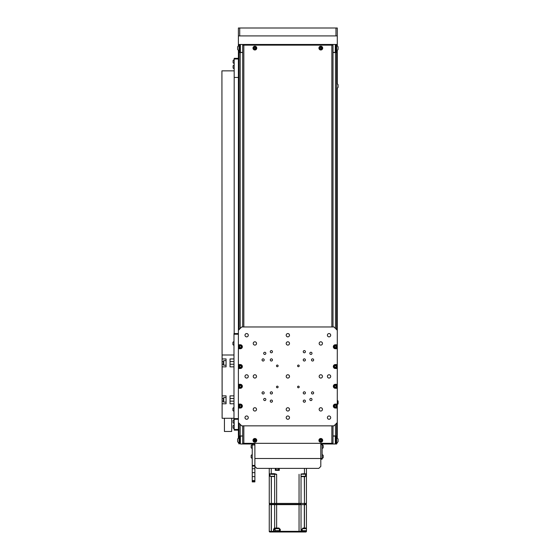 <?xml version="1.0" encoding="UTF-8"?>
<svg xmlns="http://www.w3.org/2000/svg" width="560" height="560" viewBox="0 0 560 560"><rect width="100%" height="100%" fill="white"/><g stroke="black" fill="none" stroke-linecap="round" stroke-linejoin="round"><path stroke-width="0.84" d="M337.288 53.053L336.63 52.395L337.288 52.395L337.288 83.853M337.288 438.2L337.288 436.079L336.63 436.079L337.288 435.421L337.288 404.103L335.314 404.103A1.981 1.981 0 0 0 333.333 406.084A1.981 1.981 0 0 0 335.314 408.058L337.288 408.058M337.288 88.179L337.288 330.267L333.991 326.97L241.696 326.97L238.399 330.267L238.399 348.726L240.38 348.726A1.981 1.981 0 0 0 242.354 346.752A1.981 1.981 0 0 0 240.38 344.771L238.399 344.771M238.399 53.053L238.399 52.395L239.057 52.395L238.399 53.053L238.399 58.982L234.185 58.982L234.185 58.324L238.399 58.324M238.399 58.982L238.399 330.267M238.399 430.143L234.185 430.143L234.185 429.485L238.399 429.485L238.399 435.421L239.057 436.079L238.399 436.079L238.399 438.2M242.683 436.079L240.38 436.079L240.38 443.989L239.722 443.331L239.722 436.079L240.247 435.946M240.247 52.521L239.722 52.395L239.722 45.143L239.057 45.143L239.057 52.521L242.683 52.521M337.288 35.91L335.972 35.91L335.972 28L337.288 28L337.288 45.143L336.63 44.478L335.314 44.478L335.972 45.143L335.972 52.395L335.44 52.521M335.44 435.946L335.972 436.079L335.972 443.331L336.63 443.331L336.63 435.946L333.004 435.946M337.288 45.143L337.288 45.941M337.288 50.274L337.288 52.395M335.972 45.143L336.63 45.143L336.63 44.478M333.004 52.395L335.314 52.395L335.314 44.478L244.006 44.478L244.006 45.143M332.346 45.143L331.688 44.478L331.688 45.143M243.348 45.143L244.006 44.478L243.348 45.143M244.006 44.478L240.38 44.478L240.38 52.395L242.683 52.395M240.38 44.478L239.057 44.478L240.38 44.478L239.722 45.143M239.057 45.143L239.057 44.478L238.399 45.143L238.399 28L239.722 28L239.722 35.91L238.399 35.91M238.399 52.395L238.399 50.274M238.399 45.941L238.399 45.143M254.884 466.074L252.245 466.074L252.245 468.713L254.884 468.713L254.884 466.403L256.858 468.384L318.829 468.384L320.81 466.403L320.81 458.493L254.884 458.493L254.884 443.989L244.006 443.989L243.348 443.331L244.006 443.989L240.38 443.989M320.81 459.151L322.126 459.151L322.126 458.493L320.81 458.493L320.81 443.989L331.688 443.989L332.346 443.331L331.688 443.989L335.314 443.989L335.972 443.331M239.722 443.331L239.057 443.331L239.057 443.989L238.399 442.526M337.288 442.526L336.63 443.989L335.314 443.989L335.314 436.079L333.004 436.079M336.63 443.989L336.63 443.331M331.688 443.989L331.688 443.331M244.006 443.331L244.006 443.989M322.126 458.493L322.126 444.647L320.81 444.647M322.126 444.647L322.126 443.989L322.126 444.647M254.884 444.983L252.245 444.983L252.245 465.416L254.884 465.416M252.245 466.074L252.245 465.416M252.245 468.713L252.245 481.236L254.884 481.236L254.884 481.901L252.245 481.901L252.245 481.236M254.884 468.713L254.884 472.668L252.245 472.668M254.884 472.668L254.884 476.623L252.245 476.623M254.884 476.623L254.884 480.578L252.245 480.578M254.884 480.578L254.884 481.236M252.245 444.752L252.245 444.318L252.245 444.752A1.953 1.953 0 0 0 251.16 445.543L251.16 447.713A1.953 1.953 0 0 0 252.245 448.504M323.211 455.511L323.211 457.52M323.211 445.62L323.211 447.636M251.16 447.006L251.16 446.25L251.16 447.006M251.16 445.865L251.16 446.25M252.245 458.395A1.953 1.953 0 0 1 251.16 457.604L251.16 455.427A1.953 1.953 0 0 1 252.245 454.636M251.16 455.756L251.16 456.134M335.972 28L239.722 28M335.972 35.91L239.722 35.91M320.81 458.493L254.884 458.493L254.884 466.403M279.272 468.384L279.272 470.358L275.317 470.358L275.317 468.384M270.011 474.313L269.255 474.313L269.255 473.655L269.255 503.419A0.889 0.889 0 0 0 270.144 504.308M270.011 474.124L269.255 473.655L269.255 468.384M269.584 473.984L274.659 474.313L274.659 503.419L271.362 503.419L271.362 504.308L271.229 503.419L269.255 503.419M306.271 473.942L304.458 473.984L306.439 473.655L306.439 503.419A0.889 0.889 0 0 1 305.543 504.308L304.325 504.308L304.325 503.419L301.028 503.419A0.889 0.889 -90 0 1 300.139 504.308A0.889 0.889 0 0 0 301.028 503.419L301.028 474.313L304.458 473.984M271.229 468.384L271.229 473.655L274.33 473.655L276.64 474.313L271.362 474.313M276.64 474.313L276.64 503.419L274.659 503.419A0.889 0.889 -90 0 0 275.548 504.308L274.659 504.644L274.659 528.045A0.658 0.658 -90 0 0 275.317 528.703L274.96 528.703L275.156 530.684L279.44 530.684L279.111 531.013M301.259 474.005L304.458 473.655L304.458 468.384M301.063 473.984L304.325 474.313M304.458 476.623L304.458 503.419L304.325 476.623M306.439 468.384L306.439 503.419L304.458 503.419L304.458 504.644L269.255 504.644L271.362 504.308L271.362 532L273.98 532L273.98 529.361L273.546 529.361L273.546 531.342L277.256 531.013M301.392 476.623L305.347 476.623L305.676 473.984L301.028 474.313L301.028 503.419L299.054 503.419L299.054 504.308L301.028 504.644L306.439 504.644L304.458 504.644L304.458 528.703M271.362 476.623L271.362 503.419L271.229 476.623M275.156 528.703L278.943 528.703A0.658 0.658 0 0 1 279.601 529.361L279.601 531.342A0.658 0.658 0 0 0 280.266 532L301.357 532A0.658 0.658 0 0 0 302.022 531.342L301.854 529.361L301.854 531.342L304.325 531.013M279.601 531.342L277.298 531.342L277.298 532L280.266 532A0.658 0.658 0 0 1 279.601 531.342L301.028 531.342L301.028 504.644M277.298 532L273.98 532A0.658 0.434 -90 0 1 273.672 531.804L273.672 531.804A0.658 0.434 -90 0 1 273.546 531.342L271.229 531.342L271.362 532L269.913 532A0.658 0.658 0 0 1 269.255 531.342L269.255 504.644M275.317 528.703A0.658 0.658 0 0 1 274.659 528.045L274.96 528.703L273.98 529.361L275.156 529.361M274.358 528.045L273.546 529.361M276.64 528.703L276.64 528.045L278.943 528.045L278.943 528.703A0.658 0.658 0 0 1 279.601 529.361L279.44 529.361M305.774 528.703A0.658 0.658 0 0 0 306.439 528.045L306.439 529.361M302.183 529.361L302.68 528.703L302.022 529.361A0.658 0.658 0 0 1 302.183 528.927L302.183 530.684L306.467 530.684L302.512 531.013L306.138 531.013M302.953 528.045L302.68 528.703L304.325 528.703L304.325 528.045L302.953 528.045L301.854 529.361M276.64 532L280.266 532L280.266 529.361L279.601 529.361M300.37 532A0.658 0.658 0 0 0 301.028 531.342L301.854 531.342A0.658 0.497 -90 0 1 301.707 531.804L301.889 531.734M305.774 531.013L305.774 532L301.357 532A0.658 0.497 -90 0 0 301.707 531.804M306.439 530.824L306.439 531.342L306.439 530.824M304.325 532L304.325 531.342L306.439 531.342A0.658 0.658 -135 0 1 306.243 531.804A0.658 0.658 0 0 1 305.774 532M269.913 532A0.658 0.658 0 0 1 269.255 531.342L271.229 531.342L271.229 504.308L299.054 504.308L299.054 532L301.357 532M295.428 532L298.396 532M271.229 528.052L271.229 528.703M306.439 528.703L306.439 504.644M269.255 528.703L269.255 530.684M278.726 531.013L277.298 531.013M303.303 528.703L306.467 528.703L306.467 530.684M277.543 468.51L278.334 468.587L277.543 468.587M274.295 476.623L270.011 476.294L274.624 476.294M270.011 473.984L270.011 476.294M270.277 359.933A1.085 1.085 0 0 0 271.362 361.025A1.085 1.085 0 0 0 272.454 359.933A1.085 1.085 0 0 0 271.362 358.848A1.085 1.085 0 0 0 270.277 359.933M270.277 351.694A1.085 1.085 0 0 0 271.362 352.786A1.085 1.085 0 0 0 272.454 351.694A1.085 1.085 0 0 0 271.362 350.609A1.085 1.085 0 0 0 270.277 351.694M303.24 351.694A1.085 1.085 0 0 0 304.325 352.786A1.085 1.085 0 0 0 305.417 351.694A1.085 1.085 0 0 0 304.325 350.609A1.085 1.085 0 0 0 303.24 351.694M270.277 401.142A1.085 1.085 0 0 0 271.362 402.227A1.085 1.085 0 0 0 272.454 401.142A1.085 1.085 0 0 0 271.362 400.05A1.085 1.085 0 0 0 270.277 401.142M303.24 401.142A1.085 1.085 0 0 0 304.325 402.227A1.085 1.085 0 0 0 305.417 401.142A1.085 1.085 0 0 0 304.325 400.05A1.085 1.085 0 0 0 303.24 401.142M262.038 359.933A1.085 1.085 0 0 0 263.123 361.025A1.085 1.085 0 0 0 264.208 359.933A1.085 1.085 0 0 0 263.123 358.848A1.085 1.085 0 0 0 262.038 359.933M262.038 392.896A1.085 1.085 0 0 0 263.123 393.988A1.085 1.085 0 0 0 264.208 392.896A1.085 1.085 0 0 0 263.123 391.811A1.085 1.085 0 0 0 262.038 392.896M311.479 359.933A1.085 1.085 0 0 0 312.564 361.025A1.085 1.085 0 0 0 313.656 359.933A1.085 1.085 0 0 0 312.564 358.848A1.085 1.085 0 0 0 311.479 359.933M311.479 392.896A1.085 1.085 0 0 0 312.564 393.988A1.085 1.085 0 0 0 313.656 392.896A1.085 1.085 0 0 0 312.564 391.811A1.085 1.085 0 0 0 311.479 392.896M244.993 417.62A1.645 1.645 0 0 0 246.645 419.272A1.645 1.645 0 0 0 248.29 417.62A1.645 1.645 0 0 0 246.645 415.975A1.645 1.645 0 0 0 244.993 417.62M253.232 409.381A1.645 1.645 0 0 0 254.884 411.026A1.645 1.645 0 0 0 256.529 409.381A1.645 1.645 0 0 0 254.884 407.729A1.645 1.645 0 0 0 253.232 409.381M286.195 376.418A1.645 1.645 0 0 0 287.847 378.063A1.645 1.645 0 0 0 289.492 376.418A1.645 1.645 0 0 0 287.847 374.766A1.645 1.645 0 0 0 286.195 376.418M253.232 376.418A1.645 1.645 0 0 0 254.884 378.063A1.645 1.645 0 0 0 256.529 376.418A1.645 1.645 0 0 0 254.884 374.766A1.645 1.645 0 0 0 253.232 376.418M244.993 376.418A1.645 1.645 0 0 0 246.645 378.063A1.645 1.645 0 0 0 248.29 376.418A1.645 1.645 0 0 0 246.645 374.766A1.645 1.645 0 0 0 244.993 376.418M327.404 376.418A1.645 1.645 0 0 0 329.049 378.063A1.645 1.645 0 0 0 330.694 376.418A1.645 1.645 0 0 0 329.049 374.766A1.645 1.645 0 0 0 327.404 376.418M319.158 376.418A1.645 1.645 0 0 0 320.81 378.063A1.645 1.645 0 0 0 322.455 376.418A1.645 1.645 0 0 0 320.81 374.766A1.645 1.645 0 0 0 319.158 376.418M319.158 409.381A1.645 1.645 0 0 0 320.81 411.026A1.645 1.645 0 0 0 322.455 409.381A1.645 1.645 0 0 0 320.81 407.729A1.645 1.645 0 0 0 319.158 409.381M327.404 417.62A1.645 1.645 0 0 0 329.049 419.272A1.645 1.645 0 0 0 330.694 417.62A1.645 1.645 0 0 0 329.049 415.975A1.645 1.645 0 0 0 327.404 417.62M327.404 335.216A1.645 1.645 0 0 0 329.049 336.861A1.645 1.645 0 0 0 330.694 335.216A1.645 1.645 0 0 0 329.049 333.564A1.645 1.645 0 0 0 327.404 335.216M319.158 343.455A1.645 1.645 0 0 0 320.81 345.1A1.645 1.645 0 0 0 322.455 343.455A1.645 1.645 0 0 0 320.81 341.803A1.645 1.645 0 0 0 319.158 343.455M253.232 343.455A1.645 1.645 0 0 0 254.884 345.1A1.645 1.645 0 0 0 256.529 343.455A1.645 1.645 0 0 0 254.884 341.803A1.645 1.645 0 0 0 253.232 343.455M244.993 335.216A1.645 1.645 0 0 0 246.645 336.861A1.645 1.645 0 0 0 248.29 335.216A1.645 1.645 0 0 0 246.645 333.564A1.645 1.645 0 0 0 244.993 335.216M286.195 409.381A1.645 1.645 0 0 0 287.847 411.026A1.645 1.645 0 0 0 289.492 409.381A1.645 1.645 0 0 0 287.847 407.729A1.645 1.645 0 0 0 286.195 409.381M286.195 417.62A1.645 1.645 0 0 0 287.847 419.272A1.645 1.645 0 0 0 289.492 417.62A1.645 1.645 0 0 0 287.847 415.975A1.645 1.645 0 0 0 286.195 417.62M286.195 335.216A1.645 1.645 0 0 0 287.847 336.861A1.645 1.645 0 0 0 289.492 335.216A1.645 1.645 0 0 0 287.847 333.564A1.645 1.645 0 0 0 286.195 335.216M286.195 343.455A1.645 1.645 0 0 0 287.847 345.1A1.645 1.645 0 0 0 289.492 343.455A1.645 1.645 0 0 0 287.847 341.803A1.645 1.645 0 0 0 286.195 343.455M276.472 386.967A0.826 0.826 0 0 0 277.298 387.786A0.826 0.826 0 0 0 278.124 386.967A0.826 0.826 0 0 0 277.298 386.141A0.826 0.826 0 0 0 276.472 386.967M276.472 365.869A0.826 0.826 0 0 0 277.298 366.695A0.826 0.826 0 0 0 278.124 365.869A0.826 0.826 0 0 0 277.298 365.043A0.826 0.826 0 0 0 276.472 365.869M297.57 365.869A0.826 0.826 0 0 0 298.396 366.695A0.826 0.826 0 0 0 299.215 365.869A0.826 0.826 0 0 0 298.396 365.043A0.826 0.826 0 0 0 297.57 365.869M297.57 386.967A0.826 0.826 0 0 0 298.396 387.786A0.826 0.826 0 0 0 299.215 386.967A0.826 0.826 0 0 0 298.396 386.141A0.826 0.826 0 0 0 297.57 386.967M270.277 392.896A1.085 1.085 0 0 0 271.362 393.988A1.085 1.085 0 0 0 272.454 392.896A1.085 1.085 0 0 0 271.362 391.811A1.085 1.085 0 0 0 270.277 392.896M303.24 359.933A1.085 1.085 0 0 0 304.325 361.025A1.085 1.085 0 0 0 305.417 359.933A1.085 1.085 0 0 0 304.325 358.848A1.085 1.085 0 0 0 303.24 359.933M303.24 392.896A1.085 1.085 0 0 0 304.325 393.988A1.085 1.085 0 0 0 305.417 392.896A1.085 1.085 0 0 0 304.325 391.811A1.085 1.085 0 0 0 303.24 392.896M263.683 399.49A1.085 1.085 0 0 0 264.768 400.582A1.085 1.085 0 0 0 265.86 399.49A1.085 1.085 0 0 0 264.768 398.405A1.085 1.085 0 0 0 263.683 399.49M263.683 353.346A1.085 1.085 0 0 0 264.768 354.431A1.085 1.085 0 0 0 265.86 353.346A1.085 1.085 0 0 0 264.768 352.254A1.085 1.085 0 0 0 263.683 353.346M309.834 353.346A1.085 1.085 0 0 0 310.919 354.431A1.085 1.085 0 0 0 312.004 353.346A1.085 1.085 0 0 0 310.919 352.254A1.085 1.085 0 0 0 309.834 353.346M309.834 399.49A1.085 1.085 0 0 0 310.919 400.582A1.085 1.085 0 0 0 312.004 399.49A1.085 1.085 0 0 0 310.919 398.405A1.085 1.085 0 0 0 309.834 399.49M242.354 386.309A1.981 1.981 0 0 0 240.38 384.328L238.399 384.328L238.399 388.283L240.38 388.283A1.981 1.981 0 0 0 242.354 386.309M242.354 366.527A1.981 1.981 0 0 0 240.38 364.553L238.399 364.553L238.399 368.508L240.38 368.508A1.981 1.981 0 0 0 242.354 366.527M242.354 406.084A1.981 1.981 0 0 0 240.38 404.103L238.399 404.103L238.399 408.058L240.38 408.058A1.981 1.981 0 0 0 242.354 406.084M335.314 388.283L337.288 388.283L337.288 384.328L335.314 384.328A1.981 1.981 0 0 0 333.333 386.309A1.981 1.981 0 0 0 335.314 388.283M337.288 368.508L337.288 364.553L335.314 364.553A1.981 1.981 0 0 0 333.333 366.527A1.981 1.981 0 0 0 335.314 368.508L337.288 368.508L337.288 384.328M337.288 348.726L337.288 344.771L335.314 344.771A1.981 1.981 0 0 0 333.333 346.752A1.981 1.981 0 0 0 335.314 348.726L337.288 348.726L337.288 364.553M238.399 408.058L238.399 422.562L241.696 425.859L333.991 425.859L337.288 422.562M337.288 404.103L337.288 388.283M337.288 344.771L337.288 330.267M238.399 388.283L238.399 404.103M238.399 368.508L238.399 384.328M238.399 348.726L238.399 364.553M333.004 52.521L336.63 52.521L336.63 45.143M336.63 52.521L336.63 329.609M336.63 423.227L336.63 435.946M243.831 425.859L243.831 443.331L242.683 443.331L242.683 425.859M242.683 326.97L242.683 45.143L243.831 45.143L243.831 326.97M333.004 425.859L333.004 443.331L331.856 443.331L331.856 425.859M331.856 326.97L331.856 45.143L333.004 45.143L333.004 326.97M331.856 45.143L243.831 45.143M243.831 443.331L331.856 443.331M335.314 345.926A0.826 0.826 0 0 0 334.901 346.038A0.826 0.826 0 0 1 336.133 346.752A0.826 0.826 0 0 1 335.314 347.571A0.826 0.826 0 0 1 334.901 346.038L336.133 346.276L336.133 347.228L335.314 347.704L334.488 346.752M242.683 435.946L239.057 435.946L239.057 443.331M239.057 435.946L239.057 423.227M239.057 329.609L239.057 52.521M240.38 404.271A1.813 1.813 0 0 1 242.193 406.084A1.813 1.813 0 0 1 240.38 407.897A1.813 1.813 0 0 1 238.567 406.084A1.813 1.813 0 0 1 240.38 404.271A1.813 1.813 0 0 0 238.567 406.084A1.813 1.813 0 0 0 240.38 407.897M240.38 407.036L239.554 406.56L239.554 405.608L240.38 405.132L241.206 405.608L241.206 406.56L240.38 407.036M240.38 384.496A1.813 1.813 0 0 1 242.193 386.309A1.813 1.813 0 0 1 240.38 388.122A1.813 1.813 0 0 1 238.567 386.309A1.813 1.813 0 0 1 240.38 384.496A1.813 1.813 0 0 0 238.567 386.309A1.813 1.813 0 0 0 240.38 388.122M240.38 387.254L239.554 386.785L239.554 385.833L240.38 385.357L241.206 385.833L241.206 386.785L240.38 387.254M240.38 367.353A0.826 0.826 0 0 1 239.554 366.527A0.826 0.826 0 0 1 240.38 365.701A0.826 0.826 0 0 1 241.206 366.527A0.826 0.826 0 0 1 240.38 367.353M240.38 364.714A1.813 1.813 0 0 1 242.193 366.527A1.813 1.813 0 0 1 240.38 368.34A1.813 1.813 0 0 1 238.567 366.527A1.813 1.813 0 0 1 240.38 364.714A1.813 1.813 0 0 0 238.567 366.527A1.813 1.813 0 0 0 240.38 368.34M239.554 367.003L239.554 366.051L240.38 365.575L241.206 366.051L241.206 367.003L240.38 367.479L239.554 367.003M240.38 344.939A1.813 1.813 0 0 1 242.193 346.752A1.813 1.813 0 0 1 240.38 348.565A1.813 1.813 0 0 1 238.567 346.752A1.813 1.813 0 0 1 240.38 344.939A1.813 1.813 0 0 0 238.567 346.752A1.813 1.813 0 0 0 240.38 348.565M240.38 345.8L241.206 346.276L241.206 347.228L240.38 347.704L239.554 347.228L239.554 346.276L240.38 345.8M335.314 344.939A1.813 1.813 0 0 1 337.127 346.752A1.813 1.813 0 0 1 335.314 348.565A1.813 1.813 0 0 1 333.501 346.752A1.813 1.813 0 0 1 335.314 344.939A1.813 1.813 0 0 0 333.501 346.752A1.813 1.813 0 0 0 335.314 348.565M335.314 367.353A0.826 0.826 0 0 1 334.488 366.527A0.826 0.826 0 0 1 335.314 365.701A0.826 0.826 0 0 1 336.133 366.527A0.826 0.826 0 0 1 335.314 367.353M335.314 364.714A1.813 1.813 0 0 1 337.127 366.527A1.813 1.813 0 0 1 335.314 368.34A1.813 1.813 0 0 1 333.501 366.527A1.813 1.813 0 0 1 335.314 364.714A1.813 1.813 0 0 0 333.501 366.527A1.813 1.813 0 0 0 335.314 368.34M336.133 366.051L336.133 367.003L335.314 367.479L334.488 367.003L334.488 366.051L335.314 365.575L336.133 366.051M335.314 387.128A0.826 0.826 0 0 1 334.488 386.309A0.826 0.826 0 0 1 335.314 385.483A0.826 0.826 0 0 1 336.133 386.309A0.826 0.826 0 0 1 335.314 387.128M335.314 384.496A1.813 1.813 0 0 1 337.127 386.309A1.813 1.813 0 0 1 335.314 388.122A1.813 1.813 0 0 1 333.501 386.309A1.813 1.813 0 0 1 335.314 384.496A1.813 1.813 0 0 0 333.501 386.309A1.813 1.813 0 0 0 335.314 388.122M336.133 386.785L335.314 387.254L334.488 386.785L334.488 385.833L335.314 385.357L336.133 385.833L336.133 386.785M335.314 406.91A0.826 0.826 0 0 1 334.488 406.084A0.826 0.826 0 0 1 335.314 405.258A0.826 0.826 0 0 1 336.133 406.084A0.826 0.826 0 0 1 335.314 406.91M335.314 404.271A1.813 1.813 0 0 1 337.127 406.084A1.813 1.813 0 0 1 335.314 407.897A1.813 1.813 0 0 1 333.501 406.084A1.813 1.813 0 0 1 335.314 404.271A1.813 1.813 0 0 0 333.501 406.084A1.813 1.813 0 0 0 335.314 407.897M335.314 407.036L334.488 406.56L334.488 405.608L335.314 405.132L336.133 405.608L336.133 406.56L335.314 407.036M256.76 440.363A1.876 1.876 0 0 0 254.884 438.487A1.876 1.876 0 0 0 253.001 440.363A1.876 1.876 0 0 0 254.884 442.246A1.876 1.876 0 0 0 256.76 440.363M255.969 440.363A1.085 1.085 0 0 0 254.884 439.278A1.085 1.085 0 0 0 253.792 440.363A1.085 1.085 0 0 0 254.884 441.455A1.085 1.085 0 0 0 255.969 440.363M255.542 439.985L255.542 440.748L254.884 441.126L254.226 440.748L254.226 439.985L254.884 439.607L255.542 439.985L254.884 439.607L254.884 440.363L255.542 439.985M254.884 441.126L254.226 440.748L254.884 440.363L254.884 441.126M322.686 440.363A1.876 1.876 0 0 0 320.81 438.487A1.876 1.876 0 0 0 318.927 440.363A1.876 1.876 0 0 0 320.81 442.246A1.876 1.876 0 0 0 322.686 440.363M321.895 440.363A1.085 1.085 0 0 0 320.81 439.278A1.085 1.085 0 0 0 319.718 440.363A1.085 1.085 0 0 0 320.81 441.455A1.085 1.085 0 0 0 321.895 440.363M320.81 441.126L320.152 440.748L320.152 439.985L320.81 439.607L321.468 439.985L321.468 440.748L320.81 441.126M322.686 48.104A1.876 1.876 0 0 0 320.81 46.228A1.876 1.876 0 0 0 318.927 48.104A1.876 1.876 0 0 0 320.81 49.987A1.876 1.876 0 0 0 322.686 48.104M321.895 48.104A1.085 1.085 0 0 0 320.81 47.019A1.085 1.085 0 0 0 319.718 48.104A1.085 1.085 0 0 0 320.81 49.196A1.085 1.085 0 0 0 321.895 48.104M320.81 47.348L321.468 47.726L321.468 48.489L320.81 48.867L320.152 48.489L320.152 47.726L320.81 47.348M256.76 48.104A1.876 1.876 0 0 0 254.884 46.228A1.876 1.876 0 0 0 253.001 48.104A1.876 1.876 0 0 0 254.884 49.987A1.876 1.876 0 0 0 256.76 48.104M255.969 48.104A1.085 1.085 0 0 0 254.884 47.019A1.085 1.085 0 0 0 253.792 48.104A1.085 1.085 0 0 0 254.884 49.196A1.085 1.085 0 0 0 255.969 48.104M254.226 47.726L254.884 47.348L255.542 47.726L255.542 48.489L254.884 48.867L254.226 48.489L254.226 47.726M338.079 439.187L338.079 441.637A2.653 2.653 0 0 1 336.63 442.869M338.079 401.282L338.079 403.732A2.653 2.653 0 0 1 337.288 404.621M338.079 84.833L338.079 87.29A2.653 2.653 0 0 1 336.63 88.522M338.079 46.928L338.079 49.385A2.653 2.653 0 0 1 336.63 50.61M237.608 441.637A2.653 2.653 0 0 0 239.057 442.869A2.653 2.653 0 0 1 237.608 441.637L237.608 439.089A2.653 2.653 0 0 1 239.057 437.857M237.608 439.411L237.608 440.839M239.057 50.61A2.653 2.653 0 0 1 237.608 49.385L237.608 46.83A2.653 2.653 0 0 1 239.057 45.605A2.653 2.653 0 0 0 237.608 46.83M237.608 47.635L237.608 48.58M234.185 429.485L234.185 419.272M238.399 429.485L238.399 422.562M234.185 58.982L234.185 333.564M234.185 77.441L238.399 77.441M222.117 417.62L221.921 70.854L234.185 70.854M231.679 418.278L231.679 431.466L224.427 431.466L224.427 418.278M226.072 358.946L226.072 366.856L222.117 366.856L222.117 358.946L226.072 358.946M230.027 361.585L233.982 361.585L230.027 361.585M233.982 366.856L230.027 366.856L230.027 358.946L233.982 358.946M230.027 364.224L233.982 364.224L230.027 364.224M230.027 398.503L233.982 398.503L230.027 398.503M233.982 403.774L230.027 403.774L230.027 395.864L233.982 395.864M233.982 354.991L222.117 354.991L222.117 358.946M222.117 403.774L222.117 395.864L226.072 395.864L226.072 403.774L222.117 403.774L222.117 418.278L233.982 418.278M222.117 366.856L222.117 395.864M238.399 334.222L233.982 334.222L233.982 333.564L238.399 333.564M238.399 419.272L233.982 419.272L233.982 334.222M233.982 418.607L238.399 418.607M234.185 423.458A1.953 1.953 0 0 1 233.093 422.667L233.093 420.49A1.953 1.953 0 0 1 234.185 419.699M233.093 420.812L233.093 422.338M234.185 428.729A1.953 1.953 0 0 1 233.093 427.938L233.093 425.761A1.953 1.953 0 0 1 234.185 424.97M233.093 426.09L233.093 426.468M233.093 427.609L233.093 427.231M233.093 62.335L233.093 60.536A1.953 1.953 0 0 1 234.185 59.745M233.093 61.754L233.093 61.04L233.093 61.754M234.185 68.775A1.953 1.953 0 0 1 233.093 67.984L233.093 65.807A1.953 1.953 0 0 1 234.185 65.016M233.093 67.655L233.093 66.136M233.982 411.257A1.953 1.953 0 0 1 232.897 410.466L232.897 408.289A1.953 1.953 0 0 1 233.982 407.498M232.897 408.618L232.897 408.996M232.897 410.144L232.897 409.759M233.982 345.331A1.953 1.953 0 0 1 232.897 344.54L232.897 342.363A1.953 1.953 0 0 1 233.982 341.572M232.897 343.833L232.897 344.218M232.897 342.692L232.897 343.07M223.433 401.8L223.762 397.516L223.762 402.129L223.433 401.8M226.072 397.516L223.762 397.516M226.072 402.129L223.762 402.129M223.433 399.252L223.433 400.393M233.982 401.142L230.027 401.142M223.433 364.882L223.762 360.598L223.762 365.211L223.433 364.882M226.072 360.598L223.762 360.598M226.072 365.211L223.762 365.211M223.433 362.334L223.433 363.475M299.054 474.313L299.054 503.419L276.64 503.419L276.64 528.045L274.659 528.045M306.11 473.984L306.439 473.655L306.439 474.313L305.676 474.313M269.262 473.725L271.229 473.984M278.943 528.045L280.266 529.361M304.325 504.644L304.325 528.045L306.439 528.045M279.258 470.358L279.258 469.833L275.317 469.833L276.227 468.573M301.063 476.294L305.676 476.294M335.482 52.521L335.482 328.468M335.482 424.368L335.482 435.946M240.205 435.946L240.205 424.368M240.205 328.468L240.205 52.521M240.38 407.652A1.568 1.568 0 0 0 241.941 406.084A1.568 1.568 0 0 0 240.38 404.516A1.568 1.568 0 0 0 238.812 406.084A1.568 1.568 0 0 0 240.38 407.652M240.38 387.87A1.568 1.568 0 0 0 241.941 386.309A1.568 1.568 0 0 0 240.38 384.741A1.568 1.568 0 0 0 238.812 386.309A1.568 1.568 0 0 0 240.38 387.87M240.38 368.095A1.568 1.568 0 0 0 241.941 366.527A1.568 1.568 0 0 0 240.38 364.959A1.568 1.568 0 0 0 238.812 366.527A1.568 1.568 0 0 0 240.38 368.095M240.38 348.313A1.568 1.568 0 0 0 241.941 346.752A1.568 1.568 0 0 0 240.38 345.184A1.568 1.568 0 0 0 238.812 346.752A1.568 1.568 0 0 0 240.38 348.313M335.314 348.313A1.568 1.568 0 0 0 336.875 346.752A1.568 1.568 0 0 0 335.314 345.184A1.568 1.568 0 0 0 333.746 346.752A1.568 1.568 0 0 0 335.314 348.313M335.314 368.095A1.568 1.568 0 0 0 336.875 366.527A1.568 1.568 0 0 0 335.314 364.959A1.568 1.568 0 0 0 333.746 366.527A1.568 1.568 0 0 0 335.314 368.095M335.314 387.87A1.568 1.568 0 0 0 336.875 386.309A1.568 1.568 0 0 0 335.314 384.741A1.568 1.568 0 0 0 333.746 386.309A1.568 1.568 0 0 0 335.314 387.87M335.314 407.652A1.568 1.568 0 0 0 336.875 406.084A1.568 1.568 0 0 0 335.314 404.516A1.568 1.568 0 0 0 333.746 406.084A1.568 1.568 0 0 0 335.314 407.652M223.433 364.224L222.117 364.224M223.433 361.585L222.117 361.585M223.433 401.142L222.117 401.142M223.433 398.503L222.117 398.503M323.211 455.427A1.953 1.953 0 0 0 322.126 454.636M322.126 458.395A1.953 1.953 0 0 0 323.211 457.604M323.211 445.543A1.953 1.953 0 0 0 322.126 444.752A1.953 1.953 0 0 1 323.211 445.543M322.126 448.504A1.953 1.953 0 0 0 323.211 447.713M269.759 474.117L270.151 474.187L269.759 474.117M301.028 503.419L301.028 474.313M305.543 474.187L306.236 474.005L305.543 474.187M306.439 474.313L306.432 473.711M270.144 474.18L269.458 474.005L270.151 474.187M279.44 528.927L279.44 530.684M279.258 469.833L278.334 468.573M338.079 439.089A2.653 2.653 0 0 0 336.63 437.857M338.079 401.184A2.653 2.653 0 0 0 337.288 400.295M338.079 84.742A2.653 2.653 0 0 0 336.63 83.51M338.079 46.83A2.653 2.653 0 0 0 336.63 45.605M233.093 62.713A1.953 1.953 0 0 0 234.185 63.504"/></g></svg>
